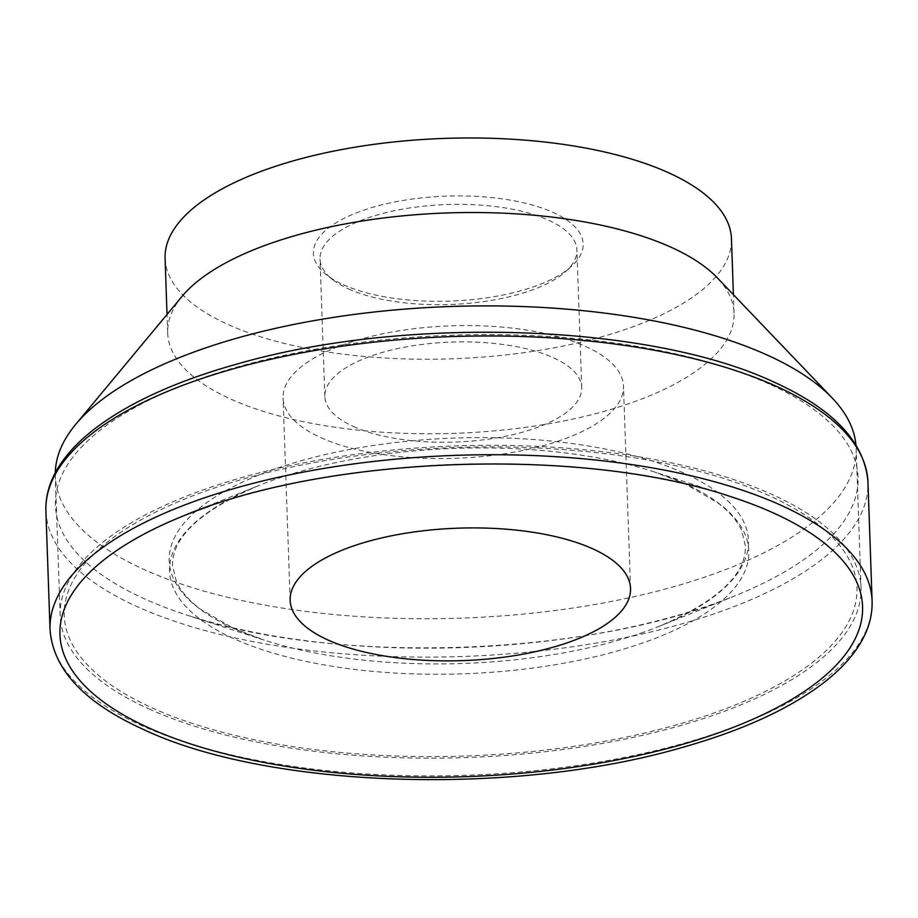 <?xml version="1.0" encoding="UTF-8"?>
<svg xmlns="http://www.w3.org/2000/svg" width="918" height="918" viewBox="0 0 918 918"><rect width="100%" height="100%" fill="white"/><g stroke="black" fill="none" stroke-linecap="round" stroke-linejoin="round"><path stroke-width="0.69" stroke-dasharray="4.59 3.44" d="M769.204 495.686A396.622 154.339 178 0 0 211.783 488.915A396.622 154.339 178 0 0 151.998 707.812A396.622 154.339 178 0 0 709.419 714.583A396.622 154.339 178 0 0 769.204 495.686M55.287 472.793A400.673 155.911 178 0 0 55.309 476.304A400.673 155.911 178 0 0 143.977 569.47A400.673 155.911 178 0 0 591.571 605.042A400.673 155.911 178 0 0 856.161 448.34A400.673 155.911 178 0 0 855.932 444.828M148.842 708.891A400.673 155.911 178 0 0 596.436 744.464A400.673 155.911 178 0 0 861.027 587.761A400.673 155.911 178 0 0 772.348 494.595A400.673 155.911 178 0 0 324.765 459.034A400.673 155.911 178 0 0 60.175 615.726A400.673 155.911 178 0 0 148.842 708.891M182.062 296.365A283.364 110.263 178 0 0 167.684 333.027A283.364 110.263 178 0 0 230.395 398.917A283.364 110.263 178 0 0 546.933 424.07A283.364 110.263 178 0 0 734.056 313.256A283.364 110.263 178 0 0 717.153 277.684M165.079 258.497A283.364 110.263 178 0 0 227.79 324.387A283.364 110.263 178 0 0 544.34 349.54A283.364 110.263 178 0 0 731.451 238.714M320.772 437.611A170.3 66.268 178 0 0 511.016 452.723A170.3 66.268 178 0 0 623.471 386.122A170.3 66.268 178 0 0 585.776 346.534A170.3 66.268 178 0 0 395.543 331.409A170.3 66.268 178 0 0 283.088 398.01A170.3 66.268 178 0 0 320.772 437.611M348.473 288.895A128.52 50.008 178 0 0 565.637 271.567A128.52 50.008 178 0 0 576.917 250.04A128.52 50.008 178 0 0 548.471 220.159A128.52 50.008 178 0 0 404.907 208.742A128.52 50.008 178 0 0 320.026 259.014A128.52 50.008 178 0 0 332.786 279.703A128.52 50.008 178 0 0 348.473 288.895M353.281 426.434A128.52 50.008 178 0 0 496.856 437.852A128.52 50.008 178 0 0 581.725 387.58A128.52 50.008 178 0 0 553.279 357.699A128.52 50.008 178 0 0 409.703 346.293A128.52 50.008 178 0 0 324.834 396.553A128.52 50.008 178 0 0 353.281 426.434M343.263 284.695A134.957 52.51 178 0 0 571.294 266.507A134.957 52.51 178 0 0 553.267 212.517A134.957 52.51 178 0 0 376.151 206.343A134.957 52.51 178 0 0 326.797 275.044A134.957 52.51 178 0 0 343.263 284.695M640.649 633.225A289.836 112.788 178 0 0 659.158 626.34A289.836 112.788 178 0 0 684.335 473.252A289.836 112.788 178 0 0 276.995 468.306A289.836 112.788 178 0 0 233.31 628.268A289.836 112.788 178 0 0 264.246 640.121A289.836 112.788 178 0 0 640.649 633.225M45.9 510.901A411.275 160.042 178 0 0 136.92 606.523A411.275 160.042 178 0 0 714.938 613.545A411.275 160.042 178 0 0 867.958 482.191M50.042 629.668A411.275 160.042 178 0 0 141.074 725.3A411.275 160.042 178 0 0 719.092 732.323A411.275 160.042 178 0 0 872.1 600.957M769.192 383.999A401.556 156.255 178 0 0 204.829 377.137A401.556 156.255 178 0 0 144.298 598.765A401.556 156.255 178 0 0 187.169 615.186A401.556 156.255 178 0 0 708.662 605.628A401.556 156.255 178 0 0 734.308 596.08A401.556 156.255 178 0 0 769.192 383.999M684.69 483.579A289.836 112.788 178 0 0 653.754 471.726A289.836 112.788 178 0 0 277.351 478.634A289.836 112.788 178 0 0 258.842 485.519A289.836 112.788 178 0 0 233.665 638.595A289.836 112.788 178 0 0 641.005 643.552A289.836 112.788 178 0 0 684.69 483.579M183.692 515.778L258.842 485.519C200.514 510.569 171.758 537.374 172.573 565.936L176.382 581.519C180.617 590.917 188.592 600.108 200.308 609.104L233.642 628.405L264.246 640.121L187.169 615.186C334.714 665.516 590.63 656.577 734.308 596.08L659.158 626.34C717.486 601.29 746.242 574.484 745.427 545.923L741.618 530.34C737.384 520.942 729.408 511.751 717.692 502.754L684.358 483.453L653.754 471.726L730.831 496.672A401.556 156.255 178 0 0 209.338 506.231M861.027 587.761L856.161 448.34M734.056 313.256L733.413 294.678M630.54 588.449L623.471 386.122M581.725 387.58L576.917 250.04M565.637 271.567L571.294 266.507M332.786 279.703L326.797 275.044M324.834 396.553L320.026 259.014M290.157 600.338L283.088 398.01M167.684 333.027L167.03 314.461M60.175 615.726L55.309 476.304"/><path stroke-width="1.38" d="M327.841 639.938A170.3 66.268 -2 0 1 290.157 600.338A170.3 66.268 -2 0 1 402.612 533.737A170.3 66.268 -2 0 1 592.844 548.861A170.3 66.268 -2 0 1 630.54 588.449A170.3 66.268 -2 0 1 518.073 655.05A170.3 66.268 -2 0 1 327.841 639.938M855.932 444.828A400.673 155.911 178 0 0 832.259 398.045A400.673 155.911 178 0 0 767.482 355.174A400.673 155.911 178 0 0 384.39 310.938A400.673 155.911 178 0 0 75.643 424.46A400.673 155.911 178 0 0 55.287 472.793M832.259 398.045L717.153 277.684A283.364 110.263 178 0 0 671.345 247.367A283.364 110.263 178 0 0 400.42 216.086A283.364 110.263 178 0 0 182.062 296.365L75.643 424.46M733.413 294.678L731.451 238.714A283.364 110.263 178 0 0 668.74 172.825A283.364 110.263 178 0 0 352.202 147.672A283.364 110.263 178 0 0 165.079 258.497L167.03 314.461M45.9 510.901C45.452 495.628 49.87 480.711 59.165 466.137C67.393 453.262 79.017 440.996 94.038 429.326C128.784 402.623 177.094 380.683 238.955 363.505C406.731 315.333 650.851 323.721 774.562 382.393C833.808 409.256 864.94 442.522 867.958 482.191A411.275 160.042 178 0 0 776.926 386.558A411.275 160.042 178 0 0 198.908 379.536A411.275 160.042 178 0 0 45.9 510.901L50.042 629.668C53.06 669.325 84.192 702.591 143.438 729.466C267.149 788.137 511.269 796.526 679.045 748.354C740.906 731.164 789.216 709.235 823.962 682.533C838.983 670.863 850.607 658.596 858.835 645.721C868.13 631.148 872.548 616.23 872.1 600.957A411.275 160.042 178 0 0 781.08 505.325A411.275 160.042 178 0 0 203.062 498.302A411.275 160.042 178 0 0 50.042 629.668M773.702 513.093A401.556 156.255 178 0 0 730.831 496.672C583.297 446.343 327.37 455.282 183.692 515.778A401.556 156.255 178 0 0 148.808 727.859A401.556 156.255 178 0 0 713.171 734.721A401.556 156.255 178 0 0 773.702 513.093M209.338 506.231A401.556 156.255 178 0 0 183.692 515.778M872.1 600.957L867.958 482.191"/></g></svg>
